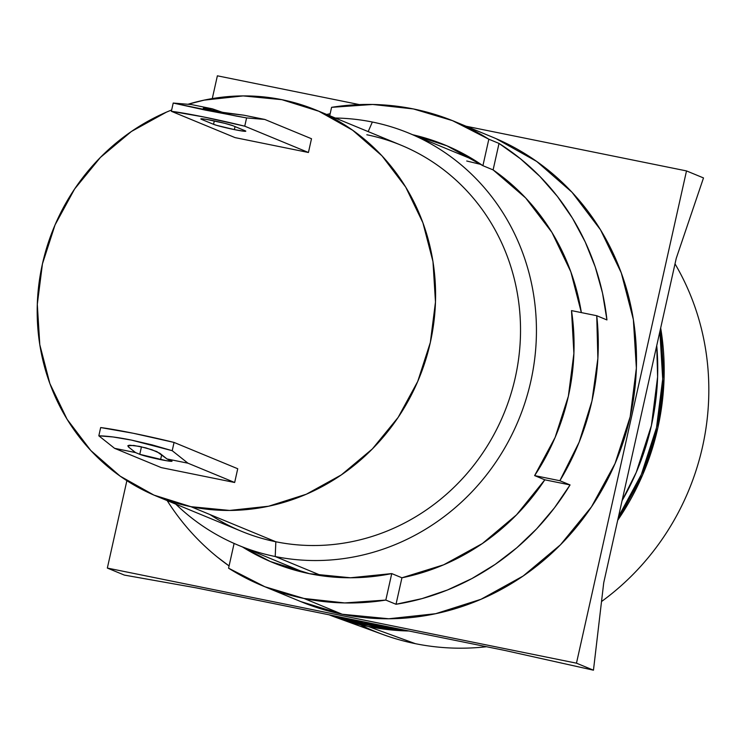 <?xml version="1.0" encoding="UTF-8"?>
<svg xmlns="http://www.w3.org/2000/svg" width="746" height="746" viewBox="0 0 746 746"><rect width="100%" height="100%" fill="white"/><g stroke="black" fill="none" stroke-linecap="round" stroke-linejoin="round"><path stroke-width="1.12" d="M160.595 459.62A16.934 0.998 12.6 0 1 139.772 454.323L141.46 446.798L139.772 454.323L166.227 460.674L171.981 461.261L166.983 458.949L187.945 463.191L234.664 482.494L161.276 467.611L114.558 448.318L135.53 452.57L139.772 454.323L135.53 452.57L114.558 448.318L98.826 435.823L113.084 436.97L131.557 440.112L152.072 444.868L172.214 450.696L187.945 463.191L166.983 458.949L156.884 451.628L145.815 447.87L133.776 445.437L127.827 445.744L128.433 446.938L135.53 452.57L128.433 446.938L127.827 445.744L129.701 445.213L139.437 446.369L151.942 449.726L159.886 453.307L166.983 458.949L171.226 460.702A16.934 0.998 12.6 0 1 172.028 461.205A16.934 0.998 12.6 0 1 160.595 459.62L161.686 454.743L160.595 459.62M156.641 496.239L241.573 531.329A208.889 197.504 -67.6 0 0 275.843 541.764L190.901 506.683A208.889 197.504 112.4 0 1 156.641 496.239A208.889 197.504 112.4 0 1 37.347 302.979A208.889 197.504 112.4 0 1 171.664 109.97L166.461 112.124L131.417 131.473L100.402 157.425L74.619 188.98L55.045 224.919L42.447 263.86L37.3 304.321L39.799 344.727L49.861 383.547L67.084 419.271L90.816 450.537L120.143 476.144L153.937 495.102L190.901 506.683L275.843 541.764A208.889 197.504 112.4 0 1 209.934 514.544M187.964 104.272A208.889 197.504 112.4 0 1 281.876 99.675A208.889 197.504 112.4 0 1 316.145 110.11A208.889 197.504 112.4 0 1 425.406 360.775A208.889 197.504 112.4 0 1 190.901 506.683L229.609 510.441L268.579 506.236L306.317 494.225L341.36 474.876L372.375 448.924L398.159 417.378L417.732 381.439L430.33 342.489L435.478 302.037L432.978 261.622L422.917 222.802L405.693 187.078L381.961 155.811L352.634 130.214L318.84 111.257L281.876 99.675L243.168 95.917L204.199 100.123L187.955 104.272M234.365 129.608A16.934 0.998 12.6 0 1 213.542 124.321L214.307 120.908L213.542 124.321L216.685 125.365L234.365 129.608L235.037 126.587L234.365 129.608L243.989 131.249L245.742 131.259L244.986 130.69A16.934 0.998 12.6 0 1 245.798 131.203A16.934 0.998 12.6 0 1 234.365 129.608M222.933 112.497L212.368 108.813L191.405 104.561L173.212 103.051L171.366 111.303A62.104 3.646 12.6 0 1 244.744 126.186L246.59 117.924L264.783 119.444L243.821 115.192L227.148 113.252L203.276 108.198L220.863 112.114L243.821 115.192L264.783 119.444L246.59 117.924L236.454 116.106L173.212 103.051L191.405 104.561L212.368 108.813L216.61 110.567L216.461 111.266L216.61 110.567A16.934 0.998 -167.4 0 0 222.942 112.497M275.218 556.525L275.843 541.764L275.218 556.525A222.998 210.848 112.4 0 1 238.645 545.382A222.998 210.848 112.4 0 1 175.804 504.156A222.998 210.848 -67.6 0 0 275.218 556.525L321.918 575.819L275.218 556.525A222.998 210.848 -67.6 0 0 530.826 381.253A222.998 210.848 -67.6 0 0 372.347 122.027A222.998 210.848 -67.6 0 0 335.299 118.027A222.998 210.848 112.4 0 1 372.347 122.027A222.998 210.848 112.4 0 1 408.92 133.17A222.998 210.848 112.4 0 1 525.576 400.77A222.998 210.848 112.4 0 1 275.218 556.525M368.179 131.613L372.347 122.027L368.179 131.613M337.733 616.56A251.225 237.545 -67.6 0 0 368.543 625.12L363.451 623.013A251.225 237.545 112.4 0 1 340.754 617.175L363.451 623.013L368.543 625.12L337.724 616.56M659.874 331.569L662.7 378.996L656.508 427.654L641.355 474.493L618.49 516.717A251.225 237.545 -67.6 0 0 659.874 331.569M400.369 629.26L368.543 625.12A251.225 237.545 -67.6 0 0 400.35 629.251M656.732 345.612A251.225 237.545 112.4 0 1 622.089 500.622L636.254 472.386L651.417 425.546L657.608 376.889L656.732 345.603M386.68 626.481A251.225 237.545 112.4 0 1 363.451 623.013L386.708 626.491M481.179 164.502L466.726 161.005M212.368 108.813L203.276 108.198L212.368 108.813M366.818 134.765A208.889 197.504 112.4 0 1 515.272 377.579A208.889 197.504 112.4 0 1 275.843 541.764A208.889 197.504 -67.6 0 0 510.348 395.865A208.889 197.504 -67.6 0 0 401.078 145.2L316.145 110.11M171.366 111.303L235.046 137.609L171.366 111.303L203.789 116.982L244.744 126.186L246.59 117.924L205.318 110.1L173.212 103.051L171.366 111.303M264.783 119.444L311.502 138.737L308.424 152.492L244.744 126.186L308.424 152.492L235.046 137.609L308.424 152.492L311.502 138.737L264.783 119.444M244.986 130.69L233.097 125.785L224.891 123.36L206.651 119.425L202.651 118.847L200.898 118.847L201.653 119.407A16.934 0.998 12.6 0 1 200.842 118.903A16.934 0.998 12.6 0 1 214.904 121.039A16.934 0.998 12.6 0 1 233.097 125.785L244.986 130.69M201.793 118.782L201.653 119.407L213.542 124.321L201.653 119.407L201.793 118.782M172.214 450.696L174.06 442.434A62.104 3.646 -167.4 0 0 100.673 427.561L98.826 435.823C107.387 435.99 118.297 437.417 131.557 440.112L172.214 450.696L174.06 442.434L237.732 468.74L234.664 482.494L187.945 463.191L172.214 450.696M161.276 467.611L234.664 482.494L237.732 468.74L174.06 442.434L133.096 433.23L100.673 427.561L98.826 435.823L114.558 448.318L161.276 467.611M128.797 445.306L128.433 446.938L128.797 445.306M408.957 630.995A252.642 238.879 112.4 0 1 368.235 626.5A252.642 238.879 112.4 0 1 335.831 617.38A252.642 238.879 112.4 0 1 329.126 614.816L368.235 626.5L415.429 643.686L368.235 626.5L408.957 631.004M336.744 617.707L383.304 634.641A250.47 236.827 -67.6 0 0 415.429 643.686A250.47 236.827 112.4 0 1 360.113 624.691M660.676 327.988L664.043 378.987L657.823 427.915L642.576 475.025L617.688 520.298A252.642 238.879 112.4 0 0 660.676 327.988M675.009 263.842A250.47 236.827 112.4 0 1 601.518 601.537A250.47 236.827 -67.6 0 0 675.009 263.842M486.523 646.726A250.47 236.827 112.4 0 1 415.429 643.686A250.47 236.827 -67.6 0 0 486.523 646.726M412.734 134.746A225.824 213.524 112.4 0 1 444.924 144.985A225.824 213.524 112.4 0 1 482.914 165.696L493.106 169.901A225.824 213.524 112.4 0 1 581.358 312.602L570.858 271.88L551.928 232.398L525.66 197.951L493.106 169.901L482.914 165.696L488.835 139.213L499.027 143.419A251.225 237.545 112.4 0 1 606.936 319.931L596.744 315.717A251.225 237.545 112.4 0 1 559.864 480.722L570.056 484.928A251.225 237.545 112.4 0 1 396.014 604.279L385.822 600.073A251.225 237.545 112.4 0 1 303.995 598.46A251.225 237.545 112.4 0 1 262.788 585.899A251.225 237.545 112.4 0 1 228.574 568.191L234.104 543.442L228.574 568.191L264.895 586.757L303.995 598.46L342.218 614.247L303.995 598.46L344.699 602.936L385.822 600.073L391.743 573.59A225.824 213.524 112.4 0 1 309.525 573.702L350.48 577.777L391.743 573.59L401.935 577.796L391.743 573.59L385.822 600.073L396.014 604.279L401.935 577.796L443.656 564.815L482.382 543.536L516.558 514.815L544.822 479.818A225.824 213.524 112.4 0 1 401.935 577.796L396.014 604.279L422.077 598.6L447.488 589.983L471.948 578.542L495.148 564.414L516.81 547.778L536.672 528.821L554.492 507.793L570.056 484.928L544.822 479.818L534.63 475.603L544.822 479.818L570.056 484.928L559.864 480.722L579.157 442.154L591.96 400.984L597.872 358.425L596.744 315.717L571.511 310.606A225.824 213.524 112.4 0 1 534.63 475.603L559.864 480.722L534.63 475.603L555.117 437.445L568.368 396.21L573.898 353.399L571.511 310.606L596.744 315.717L606.936 319.931L602.507 293.019L595.224 266.9L585.181 241.881L572.518 218.28L557.365 196.385L539.927 176.448L520.4 158.721L499.027 143.419L493.106 169.901L499.027 143.419L488.835 139.213L482.914 165.696L447.022 145.871L412.734 134.746M467.667 156.101A225.824 213.524 -67.6 0 0 459.452 154.04M331.588 107.331A251.225 237.545 112.4 0 1 413.415 108.944A251.225 237.545 112.4 0 1 454.622 121.505A251.225 237.545 112.4 0 1 488.835 139.213L452.505 120.647L413.415 108.944L372.702 104.468L331.588 107.331L329.713 115.723L331.588 107.331M326.673 114.464A251.225 237.545 112.4 0 1 330.161 113.7M217.394 557.103L229.078 565.934A251.225 237.545 112.4 0 1 167.169 500.585M262.788 585.899L301.011 601.686A251.225 237.545 -67.6 0 0 342.218 614.247L388.769 618.77L435.645 613.706L481.021 599.271L523.179 575.996L560.47 544.785L591.485 506.842L615.021 463.62L630.183 416.781L636.366 368.123L633.363 319.512L621.259 272.831L600.549 229.861L572.005 192.254L536.728 161.462L496.09 138.663M217.375 75.812L359.339 104.589L217.375 75.812L212.284 98.584L217.375 75.812M466.026 126.223L686.507 170.918L576.471 663.175L107.34 568.07L126.876 480.685L107.34 568.07L124.33 575.082L195.797 587.783L505.014 650.475L593.462 670.188L603.719 582.785L676.249 258.321L703.497 177.93L686.507 170.918L576.471 663.175L593.462 670.188L603.719 582.785L676.249 258.321L703.497 177.93L686.507 170.918L466.026 126.223M300.731 601.574L342.218 614.247A251.225 237.545 -67.6 0 0 624.262 438.769A251.225 237.545 -67.6 0 0 492.845 137.292L454.622 121.505M505.014 650.475L593.462 670.188L576.471 663.175L107.34 568.07L124.33 575.082L195.797 587.783L505.014 650.475M242.45 546.958L270.378 561.533L309.525 573.702A225.824 213.524 112.4 0 1 272.486 562.419A225.824 213.524 112.4 0 1 242.459 546.958M289.178 566.261A225.824 213.524 -67.6 0 0 296.451 570.597M304.666 572.658L238.645 545.382M474.95 160.446L408.92 133.17"/></g></svg>
